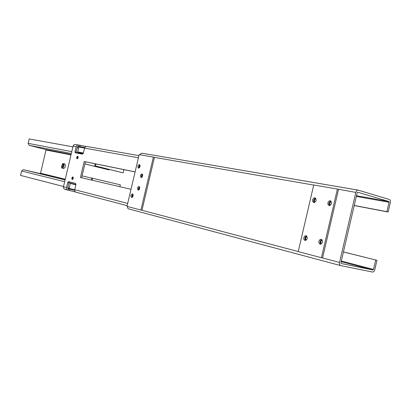 <?xml version="1.0" encoding="UTF-8"?>
<svg xmlns="http://www.w3.org/2000/svg" width="411" height="411" viewBox="0 0 411 411"><rect width="100%" height="100%" fill="white"/><g stroke="black" fill="none" stroke-linecap="round" stroke-linejoin="round"><path stroke-width="0.62" d="M343.426 251.964L376.959 260.297L374.781 269.693C374.303 271.296 373.532 272.077 372.464 272.036L340.673 265.604C339.64 265.177 339.265 264.124 339.548 262.444L355.828 192.41C356.296 190.827 357.072 190.067 358.156 190.123L389.304 199.463C390.27 199.926 390.614 200.984 390.337 202.638L388.159 212.019L386.915 211.665L389.099 202.274L356.342 196.417M343.437 251.922L376.959 260.297M341.325 261.011L373.512 269.431L375.695 260.019M373.512 269.431L372.936 270.017L341.171 261.679M341.187 263.513L372.936 270.017M341.222 263.523L340.925 262.727L357.18 192.81L357.719 192.235M356.501 195.723L388.837 201.477L357.791 192.245M388.837 201.477L389.099 202.274M354.241 205.454L386.915 211.665M354.215 205.562L388.159 212.019M306.627 235.971L305.974 236.274L304.962 237.897L305.147 239.813L305.635 240.409M321.828 239.623L321.125 239.932L320.082 241.586L320.287 243.543L320.816 244.17M330.927 201.097L330.084 201.457L329.036 203.137L329.247 205.063L329.673 205.577M315.55 198.179L314.764 198.534L313.747 200.183L313.942 202.068L314.333 202.561M298.216 251.599L313.752 184.96L337.395 189.07L321.412 257.723L298.216 251.599M327.901 202.829C328.384 201.339 329.211 200.666 330.398 200.82C332.247 203.024 331.805 204.601 329.072 205.546L328.019 204.565L327.901 202.829M312.617 199.874C313.084 198.415 313.886 197.753 315.021 197.897C316.799 200.049 316.372 201.596 313.732 202.536L312.725 201.58L312.617 199.874M318.936 241.329C319.378 239.916 320.159 239.264 321.284 239.372C323.252 241.493 322.897 243.091 320.215 244.165C319.136 243.769 318.71 242.819 318.936 241.329M303.816 237.635L304.7 236.109L306.082 235.709C307.967 237.784 307.618 239.351 305.034 240.414C303.996 240.024 303.59 239.099 303.816 237.635M355.828 192.41L337.395 189.07M338.525 189.399L322.563 257.964L321.412 257.723M305.09 237.466L305.974 236.274M321.037 244.113L320.77 244.134M320.22 241.144L321.125 239.932M305.147 239.813L304.89 238.344M330.783 201.123L331.091 201.251M329.17 202.695L330.084 201.457M320.287 243.543L320.01 242.043M315.437 198.205L315.705 198.328M313.881 199.751L314.764 198.534M329.247 205.063L328.964 203.594M313.721 185.084L154.438 157.367L141.98 210.298L126.978 206.389L139.175 154.608L153.375 157.079L140.901 210.067M132.917 194.259L131.977 196.037L132.193 197.398M139.463 186.835L138.651 187.966L138.707 190.005M142.437 174.279L141.605 175.43L141.646 177.439M139.868 164.909L139.036 166.065L139.067 168.027M139.617 188.541L138.117 190.129C137.038 188.582 137.325 187.359 138.99 186.466L139.617 188.541M142.581 175.949L141.055 177.552C139.992 175.99 140.3 174.773 141.97 173.899L142.581 175.949M133.072 195.96L131.602 197.527C130.528 196.001 130.811 194.788 132.44 193.884L133.072 195.96M139.997 166.537L138.471 168.14C137.444 166.589 137.752 165.381 139.406 164.523L139.997 166.537M154.438 157.367L153.375 157.079M132.137 195.359L132.727 194.408M138.728 187.981L139.463 188.161L138.651 187.966L139.247 187.005M132.08 197.157L131.977 196.037L132.794 196.222L132.953 195.544L132.214 195.374M141.605 175.43L142.201 174.459M138.594 189.774L138.492 188.654M139.036 166.065L139.627 165.099M141.548 177.228L141.441 176.114M313.942 202.068L313.675 200.63M340.585 265.583L128.617 208.891L127.605 208.028L127.446 206.512M139.653 154.69L141.682 153.154L357.986 190.103M138.98 167.847L138.877 166.748M139.586 167.503L139.843 166.285L139.113 166.08M139.334 167.811L139.046 167.739M139.586 166.923L138.954 166.758M140.028 165.32L139.637 165.222M139.75 166.244L140.048 165.659M132.496 197.131L132.142 197.049M132.702 196.859L132.794 196.222M132.691 196.201L132.054 196.057M133.066 194.609L132.738 194.531M132.856 195.523L133.113 194.999M142.165 176.925L142.412 175.641L141.682 175.446M141.939 177.203L141.615 177.12M142.155 176.293L141.518 176.134M142.602 174.685L142.211 174.583M142.319 175.605L142.653 174.973M139.463 188.161L139.303 188.844L138.569 188.67M139.016 189.748L138.661 189.666M139.216 189.492L139.206 188.824M139.622 187.216L139.257 187.128M139.37 188.135L139.683 187.529M314.425 200.825L314.687 199.962L314.009 199.777M315.802 198.456L315.468 198.364M314.744 202.428L314.04 201.935M315.756 198.441L315.15 198.302M314.718 202.12L314.482 200.835L313.804 200.655M314.687 199.962L315.74 198.467M315.473 198.878L314.795 198.693M306.899 236.248L305.902 237.65L305.219 237.496M305.856 237.64L305.661 238.508L304.89 238.339M305.979 240.291L305.928 239.834L305.245 239.68M305.928 239.834L305.661 238.508M305.697 238.529L305.013 238.375M306.683 236.592L306 236.433M329.699 203.784L329.982 202.911L329.303 202.721M331.209 201.395L330.814 201.287M330.054 205.474L330.028 205.11L329.345 204.925M331.076 201.359L330.48 201.226M330.028 205.11L329.776 203.805L329.098 203.62M329.982 202.911L331.055 201.385M330.793 201.806L330.115 201.621M322.08 239.86L321.037 241.334L320.349 241.18M320.97 241.319L320.775 242.207L320.01 242.038M321.114 244.057L321.073 243.564L320.39 243.41M321.155 244.067L320.57 243.954M321.073 243.564L320.775 242.207M320.827 242.228L320.143 242.074M321.844 240.255L321.155 240.101M140.079 165.905L139.73 167.256M142.663 175.214L142.288 176.72M139.699 187.77L139.339 189.281M133.154 195.24L132.835 196.612M75.953 192.199L127.153 205.649L75.758 192.132L74.956 191.475L74.612 190.406L75.917 184.467L75.65 183.409L68.426 181.626L67.738 182.433L68.94 182.705L69.531 181.898M68.94 182.705L67.723 187.863L68.149 188.68L69.927 189.096M79.919 146.809L78.121 146.388L77.396 146.927L76.184 152.065L74.987 151.757L75.234 152.764L82.56 154.161L83.274 153.324L84.758 147.462L85.699 146.578L86.808 146.48M76.276 152.964L76.184 152.065M135.096 171.926L85.406 161.811L81.64 177.763M69.115 188.408L74.643 189.887M74.658 189.795L69.105 188.387L70.266 183.501M70.379 183.424L75.824 184.858M75.845 184.76L70.389 183.419L75.876 184.637M75.85 184.734L73.091 184.051L75.865 184.662M74.612 190.355L69.911 189.158L70.009 188.757M84.532 147.991L78.927 146.963M78.876 146.994L84.512 148.078M83.346 153.01L77.736 151.9M83.222 153.498L77.823 152.024L83.325 153.108M83.248 153.421L80.51 152.656L83.305 153.19M79.878 146.999L79.955 146.676L80.828 146.748L84.697 147.57M75.567 192.045L67.784 190.052L66.926 189.507L66.474 187.822L67.738 182.433M74.987 151.757L76.266 146.393L77.386 145.114L78.373 144.991L86.074 146.455M69.957 188.968L67.861 188.5M77.643 146.522L79.051 146.891M76.205 146.614L73.091 146.059L63.458 186.8L66.515 187.591M77.694 156.406L77.818 156.411C78.409 157.398 78.208 158.184 77.227 158.769L77.114 158.718M72.798 177.033L73.245 177.388L73.261 178.364L72.814 179.237L72.254 179.35M131.001 189.307L80.422 177.475L84.198 161.508L135.111 171.865M85.406 161.811L84.198 161.508M73.091 146.059L73.913 144.775L75.367 144.472M67.712 190.031L64.173 188.988L63.541 188.151L63.458 186.8M72.624 177.239C71.694 178.235 71.684 178.785 72.598 178.893L72.901 177.598L72.624 177.239M77.499 156.601C76.569 157.603 76.554 158.158 77.463 158.261L77.787 156.971L77.499 156.601M72.906 146.845L29.191 138.944L28.148 143.347L29.238 145.35L45.749 149.522L46.017 150.015L40.525 173.211L40.067 173.529L23.463 169.712L21.593 171.002L20.55 175.41L63.53 186.502M84.902 163.943L109.013 169.902L84.907 163.912M109.131 169.404L109.013 169.902M123.901 169.645L123.141 172.856L94.73 165.818L95.506 165.977L95.979 163.963M123.141 172.856L95.506 165.977M95.208 163.804L94.73 165.818M92.141 180.218L92.603 178.261L120.32 184.827L119.878 186.707M92.603 178.261L91.838 178.086L91.376 180.039M82.087 175.862L91.817 178.163M63.299 163.552L64.758 163.907C65.888 165.797 65.519 167.334 63.648 168.52L62.189 168.171C64.059 166.984 64.429 165.443 63.299 163.552L62.503 163.825M77.232 147.626L78.681 147.888M67.784 187.601L69.207 187.971M61.599 167.56L62.179 168.166M63.232 163.583C65.328 164.164 62.441 170.447 61.516 167.323L62.318 163.999L63.232 163.583M62.369 167.251L62.94 166.989L63.433 164.945C62.148 164.564 61.794 165.33 62.369 167.251M62.868 167.061L62.457 167.185C61.809 166.111 62.02 165.232 63.083 164.549L63.402 164.852M141.98 210.298L298.232 251.542M322.563 257.964L339.548 262.444M139.843 166.285L139.031 166.075M142.412 175.641L141.6 175.435M314.641 199.982L313.876 199.772M305.697 240.271L305.419 240.214M329.92 202.926L329.165 202.721M68.236 190.154L68.565 188.772M78.881 145.124L78.558 146.501M74.679 189.702L127.682 203.419M138.43 157.767L84.507 148.104M69.516 190.452L69.839 189.075M80.155 145.417L79.832 146.794M73.04 177.09L72.696 177.007L71.812 178.025C73.985 174.547 72.197 182.109 71.817 178.025L72.151 179.33L72.85 178.8L73.014 177.352L72.274 177.162M71.843 179.006L72.495 179.407M77.931 156.468L77.592 156.38C77.515 156.067 77.211 156.411 76.682 157.413C78.866 153.889 77.083 161.446 76.687 157.413L77.011 158.692L77.715 158.173L77.9 156.725L77.17 156.524M76.708 158.363L77.355 158.774M45.749 149.522L71.103 154.474M71.334 153.498L29.238 145.35M65.149 179.664L40.067 173.529M23.463 169.712L65.087 179.91M71 154.916L46.017 150.015M40.525 173.211L65.246 179.237M75.907 184.503L68.925 182.772M64.666 181.708L21.593 171.002M28.148 143.347L71.776 151.633M76.138 152.46L83.089 153.786M358.109 190.113L141.682 153.154M340.647 265.598L128.617 208.891M77.741 151.865L78.891 147.004M78.331 144.985L75.254 144.446M138.933 155.625L86.695 146.455M67.784 190.052L64.727 189.25"/></g></svg>
